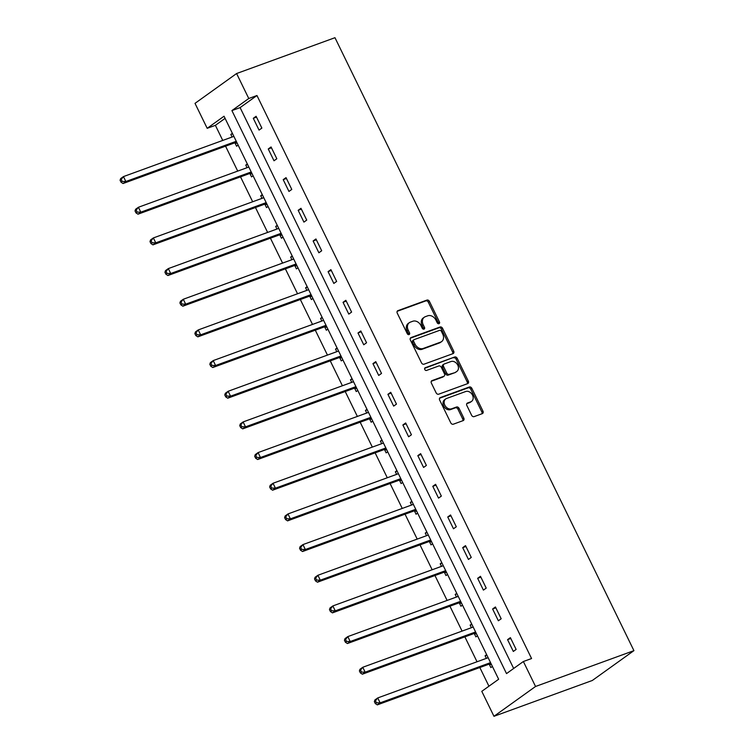 <?xml version="1.0" encoding="UTF-8"?>
<svg xmlns="http://www.w3.org/2000/svg" width="754" height="754" viewBox="0 0 754 754"><rect width="100%" height="100%" fill="white"/><g stroke="black" fill="none" stroke-linecap="round" stroke-linejoin="round"><path stroke-width="1.13" d="M438.988 323.692A1.517 1.178 54.4 0 0 439.45 321.93L429.45 301.43A2.168 1.687 54.4 0 0 426.905 300.092L397.933 310.639A2.168 1.687 54.4 0 0 397.612 310.808A2.168 1.687 54.4 0 0 397.264 313.155L407.264 333.654A1.517 1.178 54.4 0 0 409.516 332.834L408.225 330.186A6.927 5.401 54.4 0 1 409.337 322.674A6.927 5.401 54.4 0 1 410.364 322.137L412.777 321.251A6.927 5.401 54.4 0 1 420.939 325.549L422.231 328.207A1.517 1.178 54.4 0 0 424.483 327.387L423.192 324.729A6.927 5.401 54.4 0 1 424.304 317.227A6.927 5.401 54.4 0 1 425.331 316.68L427.744 315.803A6.927 5.401 54.4 0 1 435.906 320.101L437.197 322.75A1.517 1.178 54.4 0 0 438.988 323.692M438.479 323.749A1.517 1.178 54.4 0 0 438.328 322.74L428.329 302.241A2.168 1.687 54.4 0 0 425.784 300.893L397.188 311.308M408.545 334.653A1.517 1.178 54.4 0 0 408.395 333.645L407.103 330.987L408.225 330.186M423.512 329.196A1.517 1.178 54.4 0 0 423.362 328.188L422.07 325.539L423.192 324.729M471.608 415.266A2.168 1.687 54.4 0 0 474.162 416.604L482.287 413.644A2.168 1.687 54.4 0 0 482.607 413.475A2.168 1.687 54.4 0 0 482.956 411.128L471.853 388.357A2.168 1.687 54.4 0 0 469.299 387.019L440.336 397.565A2.168 1.687 54.4 0 0 440.006 397.735A2.168 1.687 54.4 0 0 439.667 400.082L450.769 422.853A2.168 1.687 54.4 0 0 453.324 424.2L463.135 420.619A2.168 1.687 54.4 0 0 463.456 420.449A2.168 1.687 54.4 0 0 463.804 418.102L459.054 408.357A2.168 1.687 54.4 0 0 456.5 407.019L451.637 408.791A5.796 4.515 54.4 0 1 445.105 405.737A5.796 4.515 54.4 0 1 445.737 398.923A5.796 4.515 54.4 0 1 446.594 398.47L465.67 391.524A5.796 4.515 54.4 0 1 472.202 394.568A5.796 4.515 54.4 0 1 471.561 401.392A5.796 4.515 54.4 0 1 470.703 401.844L467.527 403.004A2.168 1.687 54.4 0 0 467.207 403.173A2.168 1.687 54.4 0 0 466.858 405.52L471.608 415.266M523.37 661.512L535.547 686.479L633.926 650.645L334.974 37.7L236.596 73.534L248.773 98.501L231.912 110.584L506.518 673.605L523.37 661.512L531.57 658.534L256.963 95.513L248.773 98.501M453.022 353.635A2.168 1.687 54.4 0 0 453.343 353.466A2.168 1.687 54.4 0 0 453.691 351.119L442.579 328.348A2.168 1.687 54.4 0 0 440.034 327.01L411.062 337.556A2.168 1.687 54.4 0 0 410.742 337.726A2.168 1.687 54.4 0 0 410.393 340.073L421.495 362.844A2.168 1.687 54.4 0 0 424.05 364.182L453.022 353.635M457.216 358.357L468.319 381.128A2.168 1.687 54.4 0 1 467.98 383.475A2.168 1.687 54.4 0 1 467.65 383.635L438.687 394.191A2.168 1.687 54.4 0 1 436.132 392.843L431.382 383.107A2.168 1.687 54.4 0 1 431.731 380.761A2.168 1.687 54.4 0 1 432.051 380.591L443.795 376.312A2.168 1.687 54.4 0 0 444.115 376.142A2.168 1.687 54.4 0 0 444.464 373.796L441.316 367.33A2.168 1.687 54.4 0 0 438.762 365.982L426.528 370.44A1.517 1.178 54.4 0 1 425.218 367.735L454.662 357.01A2.168 1.687 54.4 0 1 457.216 358.357L456.095 359.158L467.197 381.929L468.319 381.128M225.088 118.369L215.39 125.334L207.19 128.312L224.042 116.229L498.648 679.25L481.787 691.333L493.964 716.3L592.342 680.466L633.926 650.645M256.963 95.513L240.111 107.605L513.663 668.478M253.297 118.312L259.046 130.103L261.864 128.095L256.106 116.295L253.297 118.312L256.52 117.134M268.254 148.981L274.004 160.772L276.822 158.755L271.063 146.964L268.254 148.981L271.478 147.803M283.212 179.65L288.961 191.441L291.779 189.424L286.02 177.633L283.212 179.65L286.435 178.472M298.169 210.309L303.919 222.11L306.727 220.093L300.978 208.302L298.169 210.309L301.393 209.141M313.127 240.978L318.876 252.778L321.685 250.762L315.935 238.961L313.127 240.978L316.35 239.81M328.084 271.647L333.834 283.438L336.642 281.43L330.893 269.63L328.084 271.647L331.308 270.469M343.042 302.316L348.791 314.107L351.6 312.09L345.85 300.299L343.042 302.316L346.265 301.138M357.999 332.985L363.748 344.776L366.557 342.759L360.808 330.968L357.999 332.985L361.223 331.807M372.957 363.645L378.706 375.445L381.515 373.428L375.765 361.637L372.957 363.645L376.18 362.476M387.914 394.314L393.663 406.114L396.472 404.097L390.723 392.297L387.914 394.314L391.137 393.145M402.872 424.983L408.621 436.773L411.43 434.766L405.68 422.966L402.872 424.983L406.095 423.814M417.829 455.652L423.578 467.442L426.387 465.425L420.638 453.635L417.829 455.652L421.052 454.474M432.787 486.321L438.536 498.111L441.344 496.094L435.595 484.304L432.787 486.321L436.01 485.142M447.744 516.98L453.493 528.78L456.302 526.763L450.553 514.973L447.744 516.98L450.967 515.811M462.702 547.649L468.451 559.449L471.259 557.432L465.51 545.632L462.702 547.649L465.925 546.48M477.659 578.318L483.408 590.109L486.217 588.101L480.468 576.301L477.659 578.318L480.882 577.149M492.616 608.987L498.366 620.778L501.174 618.77L495.425 606.97L492.616 608.987L495.84 607.809M507.574 639.656L513.323 651.447L516.132 649.43L510.383 637.639L507.574 639.656L510.797 638.478M215.39 125.334L222.75 140.433M225.559 146.182L237.708 171.092M240.517 176.851L252.665 201.761M255.474 207.52L267.623 232.43M270.432 238.189L282.58 263.099M285.389 268.858L297.538 293.768M300.346 299.517L312.495 324.427M315.304 330.186L327.453 355.096M330.261 360.855L342.41 385.765M345.219 391.524L357.368 416.434M360.176 422.193L372.325 447.103M375.134 452.852L387.283 477.763M390.091 483.521L402.24 508.432M405.049 514.19L417.198 539.101M420.006 544.859L432.155 569.77M434.964 575.528L447.113 600.438M449.921 606.188L462.07 631.098M464.879 636.857L477.028 661.767M479.836 667.526L488.941 686.206M232.373 133.317L230.818 134.429L232.091 137.03M235.022 143.043L236.577 146.219L238.132 145.107M247.331 163.976L245.776 165.098L247.048 167.69M249.979 173.712L251.534 176.888L253.09 175.776M262.288 194.645L260.733 195.767L262.006 198.359M264.937 204.372L266.492 207.557L268.047 206.445M277.246 225.314L275.691 226.426L276.963 229.028M279.894 235.041L281.449 238.226L283.004 237.105M292.203 255.983L290.648 257.095L291.921 259.696M294.852 265.71L296.407 268.895L297.962 267.774M307.161 286.652L305.606 287.764L306.878 290.365M309.809 296.379L311.364 299.555L312.919 298.443M322.118 317.311L320.563 318.433L321.835 321.025M324.767 327.048L326.322 330.224L327.877 329.112M337.076 347.98L335.521 349.102L336.793 351.694M339.724 357.707L341.279 360.893L342.834 359.781M352.033 378.649L350.478 379.762L351.75 382.363M354.682 388.376L356.237 391.562L357.792 390.44M366.991 409.318L365.436 410.43L366.708 413.032M369.639 419.045L371.194 422.231L372.749 421.109M381.948 439.987L380.393 441.099L381.665 443.701M384.597 449.714L386.152 452.89L387.707 451.778M396.906 470.647L395.35 471.768L396.623 474.37M399.554 480.383L401.109 483.559L402.664 482.447M411.863 501.316L410.308 502.437L411.58 505.029M414.512 511.042L416.067 514.228L417.622 513.116M426.821 531.985L425.265 533.097L426.538 535.698M429.469 541.711L431.024 544.897L432.579 543.775M441.778 562.654L440.223 563.766L441.495 566.367M444.426 572.38L445.982 575.566L447.537 574.444M456.736 593.323L455.18 594.435L456.453 597.036M459.384 603.049L460.939 606.235L462.494 605.113M471.693 623.982L470.138 625.104L471.41 627.705M474.341 633.718L475.897 636.894L477.452 635.782M486.65 654.651L485.095 655.773L486.368 658.365M489.299 664.387L490.845 667.563L492.409 666.451M207.19 128.312L195.013 103.355L236.596 73.534M493.964 716.3L535.547 686.479M240.111 107.605L231.912 110.584M230.818 134.429L232.609 133.778M245.776 165.098L247.566 164.447M260.733 195.767L262.524 195.116M275.691 226.426L277.481 225.776M290.648 257.095L292.439 256.445M305.606 287.764L307.396 287.114M320.563 318.433L322.354 317.783M335.521 349.102L337.311 348.452M350.478 379.762L352.269 379.111M365.436 410.43L367.226 409.78M380.393 441.099L382.174 440.449M395.35 471.768L397.132 471.118M410.308 502.437L412.089 501.787M425.265 533.097L427.047 532.456M440.223 563.766L442.004 563.115M455.18 594.435L456.962 593.784M470.138 625.104L471.919 624.453M485.095 655.773L486.877 655.122M424.304 317.227L423.183 318.028A6.927 5.401 54.4 0 0 422.07 325.539M409.337 322.674L408.206 323.475A6.927 5.401 54.4 0 0 407.103 330.987M452.636 353.777A2.168 1.687 54.4 0 0 452.56 351.92L441.458 329.159A2.168 1.687 54.4 0 0 438.903 327.811L410.317 338.226M441.363 331.289A1.517 1.178 54.4 0 0 439.582 330.356L414.153 339.611A1.517 1.178 54.4 0 0 413.682 341.373L415.049 344.173A6.927 5.401 54.4 0 0 423.211 348.471L440.59 342.137A6.927 5.401 54.4 0 0 441.618 341.6A6.927 5.401 54.4 0 0 442.73 334.088L441.363 331.289M413.022 340.422A1.517 1.178 54.4 0 0 412.561 342.184L413.682 341.373M441.618 341.6L440.496 342.401A6.927 5.401 54.4 0 1 439.469 342.947L422.089 349.281A6.927 5.401 54.4 0 1 413.927 344.983L412.561 342.184M467.273 383.777A2.168 1.687 54.4 0 0 467.197 381.929M431.307 381.251L442.673 377.113A2.168 1.687 54.4 0 0 442.994 376.943L444.115 376.142M424.634 368.348L454.662 357.01M455.991 371.863A5.796 4.515 54.4 0 0 456.849 371.411A5.796 4.515 54.4 0 0 457.48 364.597A5.796 4.515 54.4 0 0 450.958 361.543L444.238 363.993A2.168 1.687 54.4 0 0 443.918 364.163A2.168 1.687 54.4 0 0 443.569 366.51L446.717 372.976A2.168 1.687 54.4 0 0 449.271 374.314L454.869 372.674A5.796 4.515 54.4 0 0 455.727 372.222L456.849 371.411M443.107 364.795A2.168 1.687 54.4 0 0 442.786 364.964A2.168 1.687 54.4 0 0 442.447 367.311L443.569 366.51M454.869 372.674L448.149 375.124A2.168 1.687 54.4 0 1 445.595 373.777L442.447 367.311M456.095 359.158A2.168 1.687 54.4 0 0 453.54 357.82M471.561 401.392L470.439 402.193A5.796 4.515 54.4 0 1 469.582 402.645L466.783 403.673M445.737 398.923L444.615 399.724A5.796 4.515 54.4 0 0 443.983 406.547A5.796 4.515 54.4 0 0 450.506 409.592L451.637 408.791M462.758 420.76A2.168 1.687 54.4 0 0 462.683 418.913L457.932 409.168A2.168 1.687 54.4 0 0 455.378 407.82L450.506 409.592M481.91 413.786A2.168 1.687 54.4 0 0 481.834 411.938L470.732 389.168A2.168 1.687 54.4 0 0 468.177 387.82L439.591 398.235M233.872 136.38L123.449 176.596L125.852 181.507L123.043 183.524L234.042 143.09A2.205 1.715 -125.6 0 1 234.73 143.015L237.227 143.251M233.74 136.097L233.297 136.587M122.157 181.422L121.196 179.452L120.075 180.253L121.036 182.223L122.157 181.422L125.852 181.507L236.266 141.29M120.075 180.253L120.64 178.613L123.449 176.596L121.196 179.452M123.043 183.524L121.036 182.223M248.829 167.049L138.406 207.265L140.81 212.176L138.001 214.193L248.999 173.759A2.205 1.715 -125.6 0 1 249.678 173.684L252.185 173.92M248.697 166.766L248.254 167.256M137.115 212.081L136.154 210.121L135.032 210.922L135.993 212.892L137.115 212.081L140.81 212.176L251.223 171.959M135.032 210.922L135.597 209.282L138.406 207.265L136.154 210.121M138.001 214.193L135.993 212.892M263.787 197.708L153.364 237.934L155.767 242.845L152.958 244.862L263.957 204.428A2.205 1.715 -125.6 0 1 264.635 204.343L267.142 204.588M263.655 197.435L263.212 197.925M152.072 242.75L151.111 240.79L149.989 241.591L150.951 243.561L152.072 242.75L155.767 242.845L266.181 202.628M149.989 241.591L150.555 239.942L153.364 237.934L151.111 240.79M152.958 244.862L150.951 243.561M278.744 228.377L168.321 268.594L170.724 273.513L167.916 275.53L278.914 235.097A2.205 1.715 -125.6 0 1 279.593 235.012L282.1 235.257M278.612 228.104L278.169 228.585M167.03 273.419L166.069 271.449L164.947 272.26L165.908 274.22L167.03 273.419L170.724 273.513L281.138 233.297M164.947 272.26L165.512 270.611L168.321 268.594L166.069 271.449M167.916 275.53L165.908 274.22M293.702 259.046L183.279 299.263L185.682 304.182L182.873 306.19L293.872 265.766A2.205 1.715 -125.6 0 1 294.55 265.681L297.057 265.917M293.57 258.773L293.127 259.253M181.987 304.088L181.026 302.118L179.904 302.929L180.866 304.889L181.987 304.088L185.682 304.182L296.096 263.957M179.904 302.929L180.47 301.28L183.279 299.263L181.026 302.118M182.873 306.19L180.866 304.889M308.659 289.715L198.236 329.932L200.639 334.842L197.831 336.859L308.829 296.426A2.205 1.715 -125.6 0 1 309.508 296.35L312.015 296.586M308.527 289.432L308.084 289.922M196.945 334.757L195.983 332.787L194.862 333.588L195.823 335.558L196.945 334.757L200.639 334.842L311.053 294.626M194.862 333.588L195.427 331.948L198.236 329.932L195.983 332.787M197.831 336.859L195.823 335.558M323.617 320.384L213.194 360.601L215.597 365.511L212.788 367.528L323.786 327.095A2.205 1.715 -125.6 0 1 324.465 327.019L326.972 327.255M323.485 320.101L323.042 320.591M211.902 365.417L210.941 363.456L209.819 364.257L210.781 366.227L211.902 365.417L215.597 365.511L326.011 325.294M209.819 364.257L210.385 362.617L213.194 360.601L210.941 363.456M212.788 367.528L210.781 366.227M338.574 351.044L228.151 391.269L230.554 396.18L227.746 398.197L338.744 357.764A2.205 1.715 -125.6 0 1 339.423 357.679L341.93 357.924M338.442 350.77L337.999 351.26M226.86 396.086L225.898 394.125L224.777 394.926L225.738 396.896L226.86 396.086L230.554 396.18L340.968 355.963M224.777 394.926L225.342 393.277L228.151 391.269L225.898 394.125M227.746 398.197L225.738 396.896M353.532 381.712L243.108 421.929L245.512 426.849L242.703 428.866L353.701 388.433A2.205 1.715 -125.6 0 1 354.38 388.348L356.887 388.593M353.4 381.439L352.957 381.92M241.817 426.755L240.856 424.785L239.734 425.595L240.696 427.556L241.817 426.755L245.512 426.849L355.926 386.632M239.734 425.595L240.3 423.946L243.108 421.929L240.856 424.785M242.703 428.866L240.696 427.556M368.489 412.381L258.066 452.598L260.469 457.518L257.661 459.525L368.659 419.101A2.205 1.715 -125.6 0 1 369.337 419.017L371.845 419.252M368.357 412.108L367.914 412.589M256.775 457.424L255.813 455.454L254.692 456.264L255.653 458.225L256.775 457.424L260.469 457.518L370.883 417.292M254.692 456.264L255.257 454.615L258.066 452.598L255.813 455.454M257.661 459.525L255.653 458.225M383.447 443.05L273.023 483.267L275.427 488.187L272.618 490.194L383.616 449.761A2.205 1.715 -125.6 0 1 384.295 449.686L386.802 449.921M383.315 442.768L382.872 443.258M271.732 488.092L270.771 486.123L269.649 486.933L270.611 488.894L271.732 488.092L275.427 488.187L385.841 447.961M269.649 486.933L270.215 485.284L273.023 483.267L270.771 486.123M272.618 490.194L270.611 488.894M398.404 473.719L287.981 513.936L290.384 518.846L287.576 520.863L398.574 480.43A2.205 1.715 -125.6 0 1 399.252 480.355L401.759 480.59M398.272 473.437L397.829 473.927M286.69 518.752L285.728 516.792L284.607 517.593L285.568 519.563L286.69 518.752L290.384 518.846L400.798 478.63M284.607 517.593L285.172 515.953L287.981 513.936L285.728 516.792M287.576 520.863L285.568 519.563M413.362 504.379L302.938 544.605L305.342 549.515L302.533 551.532L413.531 511.099A2.205 1.715 -125.6 0 1 414.21 511.014L416.717 511.259M413.23 504.106L412.787 504.596M301.647 549.421L300.686 547.461L299.564 548.262L300.526 550.231L301.647 549.421L305.342 549.515L415.756 509.299M299.564 548.262L300.13 546.612L302.938 544.605L300.686 547.461M302.533 551.532L300.526 550.231M428.319 535.048L317.896 575.274L320.299 580.184L317.491 582.201L428.489 541.768A2.205 1.715 -125.6 0 1 429.167 541.683L431.674 541.928M428.187 534.774L427.744 535.255M316.605 580.09L315.643 578.12L314.522 578.931L315.483 580.9L316.605 580.09L320.299 580.184L430.713 539.968M314.522 578.931L315.087 577.281L317.896 575.274L315.643 578.12M317.491 582.201L315.483 580.9M443.277 565.717L332.853 605.933L335.257 610.853L332.448 612.87L443.446 572.437A2.205 1.715 -125.6 0 1 444.125 572.352L446.632 572.588M443.145 565.443L442.702 565.924M331.562 610.759L330.601 608.789L329.479 609.6L330.441 611.56L331.562 610.759L335.257 610.853L445.671 570.627M329.479 609.6L330.045 607.95L332.853 605.933L330.601 608.789M332.448 612.87L330.441 611.56M458.234 596.386L347.811 636.602L350.214 641.522L347.406 643.53L458.404 603.096A2.205 1.715 -125.6 0 1 459.082 603.021L461.589 603.257M458.102 596.103L457.659 596.593M346.52 641.428L345.558 639.458L344.437 640.269L345.398 642.229L346.52 641.428L350.214 641.522L460.628 601.296M344.437 640.269L345.002 638.619L347.811 636.602L345.558 639.458M347.406 643.53L345.398 642.229M473.192 627.055L362.768 667.271L365.172 672.182L362.363 674.199L473.361 633.765A2.205 1.715 -125.6 0 1 474.04 633.69L476.547 633.926M473.06 626.772L472.617 627.262M361.477 672.087L360.516 670.127L359.394 670.928L360.355 672.898L361.477 672.087L365.172 672.182L475.586 631.965M359.394 670.928L359.96 669.288L362.768 667.271L360.516 670.127M362.363 674.199L360.355 672.898M488.149 657.714L377.726 697.94L380.129 702.851L377.32 704.867L488.319 664.434A2.205 1.715 -125.6 0 1 488.997 664.359L491.504 664.594M488.017 657.441L487.574 657.931M376.434 702.756L375.473 700.796L374.352 701.597L375.303 703.567L376.434 702.756L380.129 702.851L490.543 662.634M374.352 701.597L374.917 699.957L377.726 697.94L375.473 700.796M377.32 704.867L375.303 703.567M438.328 322.74L439.45 321.93M408.395 333.645L409.516 332.834M423.362 328.188L424.483 327.387M397.349 311.063L397.933 310.639M425.784 300.893L426.905 300.092M428.329 302.241L429.45 301.43M410.478 337.981L411.062 337.556M438.903 327.811L440.034 327.01M441.458 329.159L442.579 328.348M452.56 351.92L453.691 351.119M413.927 344.983L415.049 344.173M422.089 349.281L423.211 348.471M439.469 342.947L440.59 342.137M431.467 381.006L432.051 380.591M442.673 377.113L443.795 376.312M445.595 373.777L446.717 372.976M448.149 375.124L449.271 374.314M466.943 403.418L467.527 403.004M469.582 402.645L470.703 401.844M455.378 407.82L456.5 407.019M457.932 409.168L459.054 408.357M462.683 418.913L463.804 418.102M439.752 397.989L440.336 397.565M468.177 387.82L469.299 387.019M470.732 389.168L471.853 388.357M481.834 411.938L482.956 411.128M234.042 143.09L236.341 141.441M234.73 143.015L236.492 141.743M248.999 173.759L251.299 172.11M249.678 173.684L251.45 172.412M263.957 204.428L266.256 202.779M264.635 204.343L266.407 203.08M278.914 235.097L281.214 233.448M279.593 235.012L281.365 233.749M293.872 265.766L296.171 264.117M294.55 265.681L296.322 264.418M308.829 296.426L311.129 294.776M309.508 296.35L311.279 295.078M323.786 327.095L326.086 325.445M324.465 327.019L326.237 325.747M338.744 357.764L341.044 356.114M339.423 357.679L341.194 356.416M353.701 388.433L356.001 386.783M354.38 388.348L356.152 387.085M368.659 419.101L370.959 417.452M369.337 419.017L371.109 417.754M383.616 449.761L385.916 448.112M384.295 449.686L386.067 448.413M398.574 480.43L400.874 478.781M399.252 480.355L401.024 479.082M413.531 511.099L415.831 509.45M414.21 511.014L415.982 509.751M428.489 541.768L430.788 540.118M429.167 541.683L430.939 540.42M443.446 572.437L445.746 570.787M444.125 572.352L445.897 571.089M458.404 603.096L460.703 601.447M459.082 603.021L460.854 601.749M473.361 633.765L475.661 632.116M474.04 633.69L475.812 632.418M488.319 664.434L490.618 662.785M488.997 664.359L490.769 663.086M412.806 340.535L413.927 339.734M442.786 364.964L443.918 364.163"/></g></svg>
